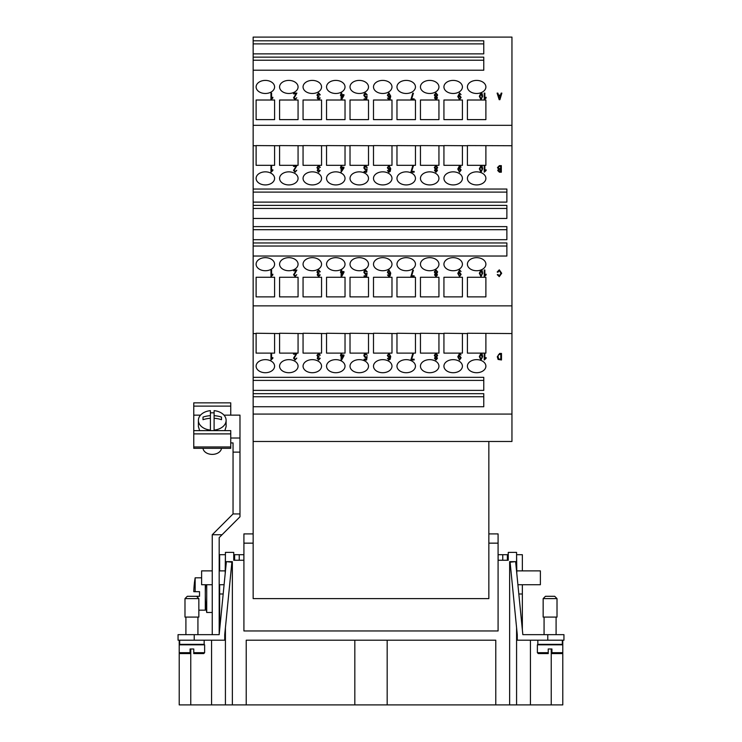 <?xml version="1.0" encoding="UTF-8"?>
<svg xmlns="http://www.w3.org/2000/svg" width="742" height="742" viewBox="0 0 742 742"><rect width="100%" height="100%" fill="white"/><g stroke="black" fill="none" stroke-linecap="round" stroke-linejoin="round"><path stroke-width="1.11" d="M516.58 627.639L516.58 640.198L563.948 640.198L563.948 634.651L522.841 634.651L515.625 561.638L516.58 561.638L516.58 552.391L508.261 552.391L508.261 560.247L498.086 560.247L498.086 630.96L243.914 630.96L243.914 560.247L233.739 560.247L233.739 552.391L225.42 552.391L225.42 561.638L232.357 561.638L232.357 704.9L354.824 704.9L354.824 640.198M516.58 561.638L516.58 571.257M516.58 554.701L516.803 570.876L540.38 570.876L540.38 584.742L517.907 584.742M516.803 629.977L516.803 640.198M516.803 573.594L516.803 570.876M522.349 570.876L522.349 554.701L516.803 554.701M522.349 629.708L522.349 584.742M498.132 560.247L498.132 554.701L507.38 554.701L507.38 560.247L508.261 560.247M507.38 554.701L508.261 554.701M518.825 593.99L522.349 593.99M562.788 640.198L562.788 644.817L537.375 644.817L537.375 652.682L538.293 653.6L548.236 653.6L548.236 648.981L551.927 648.981L551.927 653.6L561.87 653.6L562.788 652.682L562.788 704.9L509.643 704.9L509.643 561.638L515.625 561.638L510.106 562.176L517.267 634.651L517.267 640.198M562.325 640.198L562.325 644.362L537.839 644.362L537.839 640.198M557.01 598.608L557.01 617.094L543.153 617.094L543.153 598.608L545.463 596.299L554.701 596.299L557.01 598.608L543.153 598.608M387.176 640.198L387.176 704.9L495.777 704.9L495.777 640.198L246.223 640.198L246.223 704.9M495.777 704.9L509.643 704.9M243.914 560.247L243.914 533.906L253.152 533.906M488.848 533.906L498.086 533.906L498.086 543.153L488.848 543.153M253.152 543.153L243.914 543.153M498.086 560.247L498.086 543.153M253.152 70.212L253.152 57.143L483.765 57.143L483.765 70.212L253.152 70.212L253.152 189.043L506.869 189.043L506.869 202.112L253.152 202.112L253.152 205.376L506.869 205.376L506.869 218.454L253.152 218.454L253.152 226.616L506.869 226.616L506.869 239.694L253.152 239.694L253.152 242.959L506.869 242.959L506.869 256.027L253.152 256.027L253.152 377.326L483.765 377.326L483.765 390.394L253.152 390.394L253.152 393.668L483.765 393.668L483.765 406.737L253.152 406.737L253.152 598.608L488.848 598.608L488.848 441.481M253.152 53.869L253.152 40.801L483.765 40.801L483.765 53.869L253.152 53.869L253.152 57.143M253.152 125.333L511.952 125.333L511.952 37.1L253.152 37.1L253.152 40.801M253.152 406.737L253.152 393.668M253.152 390.394L253.152 377.326M253.152 256.027L253.152 242.959M253.152 239.694L253.152 226.616M253.152 218.454L253.152 205.376M253.152 202.112L253.152 189.043M467.404 119.62L467.404 100.012L485.889 100.012L485.889 119.62L467.404 119.62L467.404 100.012M485.889 86.944A9.247 6.539 180 0 1 476.642 93.483A9.247 6.539 180 0 1 467.404 86.944A9.247 6.539 180 0 1 476.642 80.405A9.247 6.539 180 0 1 485.889 86.944M443.929 119.62L443.929 100.012L462.414 100.012L462.414 119.62L443.929 119.62L443.929 100.012M462.414 86.944A9.247 6.539 180 0 1 453.167 93.483A9.247 6.539 180 0 1 443.929 86.944A9.247 6.539 180 0 1 453.167 80.405A9.247 6.539 180 0 1 462.414 86.944M420.445 119.62L420.445 100.012L438.939 100.012L438.939 119.62L420.445 119.62L420.445 100.012M438.939 86.944A9.247 6.539 180 0 1 429.692 93.483A9.247 6.539 180 0 1 420.445 86.944A9.247 6.539 180 0 1 429.692 80.405A9.247 6.539 180 0 1 438.939 86.944M396.97 119.62L396.97 100.012L415.455 100.012L415.455 119.62L396.97 119.62L396.97 100.012M415.455 86.944A9.247 6.539 180 0 1 406.217 93.483A9.247 6.539 180 0 1 396.97 86.944A9.247 6.539 180 0 1 406.217 80.405A9.247 6.539 180 0 1 415.455 86.944M373.495 119.62L373.495 100.012L391.98 100.012L391.98 119.62L373.495 119.62L373.495 100.012M391.98 86.944A9.247 6.539 180 0 1 382.742 93.483A9.247 6.539 180 0 1 373.495 86.944A9.247 6.539 180 0 1 382.742 80.405A9.247 6.539 180 0 1 391.98 86.944M350.02 119.62L350.02 100.012L368.505 100.012L368.505 119.62L350.02 119.62L350.02 100.012M368.505 86.944A9.247 6.539 180 0 1 359.258 93.483A9.247 6.539 180 0 1 350.02 86.944A9.247 6.539 180 0 1 359.258 80.405A9.247 6.539 180 0 1 368.505 86.944M326.545 119.62L326.545 100.012L345.03 100.012L345.03 119.62L326.545 119.62L326.545 100.012M345.03 86.944A9.247 6.539 180 0 1 335.783 93.483A9.247 6.539 180 0 1 326.545 86.944A9.247 6.539 180 0 1 335.783 80.405A9.247 6.539 180 0 1 345.03 86.944M303.061 119.62L303.061 100.012L321.555 100.012L321.555 119.62L303.061 119.62L303.061 100.012M321.555 86.944A9.247 6.539 180 0 1 312.308 93.483A9.247 6.539 180 0 1 303.061 86.944A9.247 6.539 180 0 1 312.308 80.405A9.247 6.539 180 0 1 321.555 86.944M279.586 119.62L279.586 100.012L298.071 100.012L298.071 119.62L279.586 119.62L279.586 100.012M298.071 86.944A9.247 6.539 180 0 1 288.833 93.483A9.247 6.539 180 0 1 279.586 86.944A9.247 6.539 180 0 1 288.833 80.405A9.247 6.539 180 0 1 298.071 86.944M256.111 119.62L256.111 100.012L274.596 100.012L274.596 119.62L256.111 119.62L256.111 100.012M274.596 86.944A9.247 6.539 180 0 1 265.358 93.483A9.247 6.539 180 0 1 256.111 86.944A9.247 6.539 180 0 1 265.358 80.405A9.247 6.539 180 0 1 274.596 86.944M501.861 93.121L499.904 99.688L499.19 99.688L497.112 93.121L497.873 93.121L498.466 95.097L500.59 95.097L501.147 93.121L501.861 93.121L499.904 99.651L499.19 99.651L497.112 93.121M484.851 93.13L484.851 98.204L486.103 97.239L486.103 98.018L484.238 99.688L484.238 93.093L484.851 93.093L484.851 98.204M437.455 98L435.999 99.688L434.524 97.981L435.266 96.636L434.32 94.957L435.99 92.982L437.659 94.985L436.686 96.636L437.455 97.972L435.999 99.651L434.524 97.953M435.266 96.673L434.32 94.995M437.659 94.985L436.686 96.673M390.107 96.497L388.873 97.369L387.38 95.217L388.966 92.982L390.728 96.154L390.181 98.909L388.901 99.688L387.463 98.027L389.467 98.779L390.107 96.46L388.873 97.332L387.38 95.217M390.728 96.154L390.181 98.936L388.901 99.651L387.463 98.027M341.747 93.149L341.747 94.679L343.954 94.679L343.954 95.421L341.635 99.688L341.125 99.688L341.125 95.421L340.448 95.449L341.125 93.149M296.883 93.093L294.166 97.861L295.13 98.992L296.763 97.768L295.112 99.688L293.526 97.87L296.002 93.863L293.517 93.863L293.517 93.093L296.883 93.093L294.166 97.898M295.993 93.9L293.517 93.863M271.591 93.13L271.591 98.204L272.843 97.239L272.843 98.018L270.969 99.688L270.969 93.093L271.591 93.093L271.591 98.204M319.644 94.967L318.652 93.677L317.613 95.041L319.041 96.191L317.836 97.972L318.67 99.001L319.579 97.814L320.201 97.963L318.68 99.651L317.196 97.963L317.891 96.636L316.945 95.022L318.652 92.982L320.266 94.828L319.644 94.967L318.652 93.65L317.613 95.013M319.041 96.191L317.836 98.009M320.201 97.963L318.68 99.688L317.196 97.963M366.567 95.022L365.593 93.752L364.526 95.347L365.602 96.831L367.105 96.293L366.613 99.651L364.099 99.651L364.099 98.89L366.121 98.89L366.39 97.137L365.435 97.573L363.858 95.458L364.257 93.882L365.593 93.093L367.216 94.92L365.593 93.78L364.526 95.384M367.105 96.293L366.613 99.688L364.099 99.651M413.424 93.232L411.652 98.881L414.138 98.881L414.138 99.688L410.855 99.688L412.784 93.204L413.424 93.204L411.652 98.918M461.032 94.605L459.595 93.64L458.408 96.015L459.623 95.31L461.125 97.443L459.539 99.688L457.795 96.525L459.613 92.982L461.032 94.605L459.595 93.677L458.408 96.043M482.634 96.321L480.983 99.688L479.332 96.321L480.983 92.982L482.133 93.659L482.634 96.321L480.983 99.651L479.332 96.321M481.994 96.321L481.679 98.519L480.983 98.992L479.972 96.321L480.983 93.64L481.994 96.321M481.994 96.349L480.983 93.677L479.972 96.349M461.125 97.443L459.539 99.651L457.795 96.497M458.482 97.49L459.474 96.015L460.485 97.425L459.456 98.992L458.482 97.49M460.485 97.452L459.474 96.052L458.482 97.517M414.138 99.651L410.855 99.651M366.39 97.137L365.435 97.545L363.858 95.421M367.216 94.948L366.567 94.985M317.891 96.636L316.945 95.022M320.266 94.855L319.644 94.93M272.843 98.046L270.969 99.651M296.763 97.768L295.112 99.651L293.526 97.842M343.954 95.449L341.125 99.651M341.125 95.421L340.448 95.421M341.125 94.679L341.125 93.121L341.747 93.121L341.747 94.679M343.323 95.449L341.747 95.449L343.342 95.421L341.747 98.371L341.747 95.421L341.747 98.371M390.004 95.208L389.003 96.627L388.02 95.161L388.975 93.64L390.004 95.208M390.004 95.245L388.975 93.677L388.02 95.199M436.815 98L435.99 99.001L435.164 97.953L435.981 96.952L436.815 98M437.019 94.985L435.999 96.293L434.96 94.948L435.981 93.64L437.019 94.985M436.815 98.037L435.981 96.979L435.164 97.99M437.019 95.013L435.981 93.677L434.96 94.985M486.103 98.046L484.238 99.651M500.396 95.801L499.561 98.964L498.67 95.801L500.396 95.801L498.68 95.829M253.152 305.862L511.952 305.862L511.952 125.333M485.889 145.729L485.889 165.318L467.404 165.318L467.404 145.571L511.952 145.729M462.414 145.729L462.414 165.318L443.929 165.318L443.929 145.571L467.404 145.729M438.939 145.729L438.939 165.318L420.445 165.318L420.445 145.571L443.929 145.729M415.455 145.729L415.455 165.318L396.97 165.318L396.97 145.571L420.445 145.729M391.98 145.729L391.98 165.318L373.495 165.318L373.495 145.571L396.97 145.729M368.505 145.729L368.505 165.318L350.02 165.318L350.02 145.571L373.495 145.729M345.03 145.729L345.03 165.318L326.545 165.318L326.545 145.571L350.02 145.729M321.555 145.729L321.555 165.318L303.061 165.318L303.061 145.571L326.545 145.729M298.071 145.729L298.071 165.318L279.586 165.318L279.586 145.571L303.061 145.729M274.596 145.729L274.596 165.318L256.111 165.318L256.111 145.571L279.586 145.729M253.152 145.729L256.111 145.729M467.404 296.874L467.404 277.267L485.889 277.267L485.889 296.874L467.404 296.874L467.404 277.267M485.889 178.386A9.247 6.539 180 0 1 476.642 184.925A9.247 6.539 180 0 1 467.404 178.386A9.247 6.539 180 0 1 476.642 171.847A9.247 6.539 180 0 1 485.889 178.386M462.414 178.386A9.247 6.539 180 0 1 453.167 184.925A9.247 6.539 180 0 1 443.929 178.386A9.247 6.539 180 0 1 453.167 171.847A9.247 6.539 180 0 1 462.414 178.386M462.414 264.198A9.247 6.539 180 0 1 453.167 270.737A9.247 6.539 180 0 1 443.929 264.198A9.247 6.539 180 0 1 453.167 257.659A9.247 6.539 180 0 1 462.414 264.198M443.929 296.874L443.929 277.267L462.414 277.267L462.414 296.874L443.929 296.874L443.929 277.267M438.939 178.386A9.247 6.539 180 0 1 429.692 184.925A9.247 6.539 180 0 1 420.445 178.386A9.247 6.539 180 0 1 429.692 171.847A9.247 6.539 180 0 1 438.939 178.386M438.939 264.198A9.247 6.539 180 0 1 429.692 270.737A9.247 6.539 180 0 1 420.445 264.198A9.247 6.539 180 0 1 429.692 257.659A9.247 6.539 180 0 1 438.939 264.198M420.445 296.874L420.445 277.267L438.939 277.267L438.939 296.874L420.445 296.874L420.445 277.267M415.455 178.386A9.247 6.539 180 0 1 406.217 184.925A9.247 6.539 180 0 1 396.97 178.386A9.247 6.539 180 0 1 406.217 171.847A9.247 6.539 180 0 1 415.455 178.386M415.455 264.198A9.247 6.539 180 0 1 406.217 270.737A9.247 6.539 180 0 1 396.97 264.198A9.247 6.539 180 0 1 406.217 257.659A9.247 6.539 180 0 1 415.455 264.198M396.97 296.874L396.97 277.267L415.455 277.267L415.455 296.874L396.97 296.874L396.97 277.267M391.98 178.386A9.247 6.539 180 0 1 382.742 184.925A9.247 6.539 180 0 1 373.495 178.386A9.247 6.539 180 0 1 382.742 171.847A9.247 6.539 180 0 1 391.98 178.386M391.98 264.198A9.247 6.539 180 0 1 382.742 270.737A9.247 6.539 180 0 1 373.495 264.198A9.247 6.539 180 0 1 382.742 257.659A9.247 6.539 180 0 1 391.98 264.198M373.495 296.874L373.495 277.267L391.98 277.267L391.98 296.874L373.495 296.874L373.495 277.267M368.505 178.386A9.247 6.539 180 0 1 359.258 184.925A9.247 6.539 180 0 1 350.02 178.386A9.247 6.539 180 0 1 359.258 171.847A9.247 6.539 180 0 1 368.505 178.386M368.505 264.198A9.247 6.539 180 0 1 359.258 270.737A9.247 6.539 180 0 1 350.02 264.198A9.247 6.539 180 0 1 359.258 257.659A9.247 6.539 180 0 1 368.505 264.198M350.02 296.874L350.02 277.267L368.505 277.267L368.505 296.874L350.02 296.874L350.02 277.267M345.03 178.386A9.247 6.539 180 0 1 335.783 184.925A9.247 6.539 180 0 1 326.545 178.386A9.247 6.539 180 0 1 335.783 171.847A9.247 6.539 180 0 1 345.03 178.386M345.03 264.198A9.247 6.539 180 0 1 335.783 270.737A9.247 6.539 180 0 1 326.545 264.198A9.247 6.539 180 0 1 335.783 257.659A9.247 6.539 180 0 1 345.03 264.198M326.545 296.874L326.545 277.267L345.03 277.267L345.03 296.874L326.545 296.874L326.545 277.267M321.555 178.386A9.247 6.539 180 0 1 312.308 184.925A9.247 6.539 180 0 1 303.061 178.386A9.247 6.539 180 0 1 312.308 171.847A9.247 6.539 180 0 1 321.555 178.386M321.555 264.198A9.247 6.539 180 0 1 312.308 270.737A9.247 6.539 180 0 1 303.061 264.198A9.247 6.539 180 0 1 312.308 257.659A9.247 6.539 180 0 1 321.555 264.198M303.061 296.874L303.061 277.267L321.555 277.267L321.555 296.874L303.061 296.874L303.061 277.267M298.071 178.386A9.247 6.539 180 0 1 288.833 184.925A9.247 6.539 180 0 1 279.586 178.386A9.247 6.539 180 0 1 288.833 171.847A9.247 6.539 180 0 1 298.071 178.386M298.071 264.198A9.247 6.539 180 0 1 288.833 270.737A9.247 6.539 180 0 1 279.586 264.198A9.247 6.539 180 0 1 288.833 257.659A9.247 6.539 180 0 1 298.071 264.198M279.586 296.874L279.586 277.267L298.071 277.267L298.071 296.874L279.586 296.874L279.586 277.267M274.596 178.386A9.247 6.539 180 0 1 265.358 184.925A9.247 6.539 180 0 1 256.111 178.386A9.247 6.539 180 0 1 265.358 171.847A9.247 6.539 180 0 1 274.596 178.386M274.596 264.198A9.247 6.539 180 0 1 265.358 270.737A9.247 6.539 180 0 1 256.111 264.198A9.247 6.539 180 0 1 265.358 257.659A9.247 6.539 180 0 1 274.596 264.198M256.111 296.874L256.111 277.267L274.596 277.267L274.596 296.874L256.111 296.874L256.111 277.267M271.591 270.06L271.591 275.134L272.843 274.169L272.843 274.948L270.969 276.618L270.969 270.023L271.591 270.023L271.591 275.134M319.644 271.897L318.652 270.58L317.613 271.943L319.041 273.121L317.836 274.902L318.67 275.931L319.579 274.744L320.201 274.892L318.68 276.618L317.196 274.92L317.891 273.566L316.945 271.962L318.652 269.912L320.266 271.757L319.644 271.897L318.652 270.607L317.613 271.971M319.041 273.121L317.836 274.939M317.891 273.603L316.945 271.962M366.567 271.952L365.593 270.682L364.526 272.277L365.602 273.761L367.105 273.223L366.613 276.58L364.099 276.58L364.099 275.82L366.121 275.82L366.39 274.067L365.435 274.503L363.858 272.351L364.257 270.821L365.593 270.023L367.216 271.85L365.593 270.719L364.526 272.314M367.105 273.26L366.613 276.618L364.099 276.58M366.39 274.067L365.435 274.475L363.858 272.351M414.138 276.58L410.855 276.618L412.784 270.134L413.424 270.134L411.652 275.811L414.138 275.811L414.138 276.58L410.855 276.58M413.424 270.134L411.652 275.848M461.032 271.535L459.595 270.607L458.408 272.973L459.623 272.24L461.125 274.382L459.539 276.618L457.795 273.427L459.613 269.912L461.032 271.535L459.595 270.57L458.408 272.945M484.851 270.06L484.851 275.134L486.103 274.169L486.103 274.948L484.238 276.618L484.238 270.023L484.851 270.023L484.851 275.134M501.323 172.209L499.412 172.209L497.743 170.539L498.448 169.12L497.492 167.571L499.385 165.642L501.323 165.642L501.323 172.181L499.412 172.181L497.743 170.502M484.851 165.651L484.851 170.725L486.103 169.76L486.103 170.539L484.238 172.209L484.238 165.614L484.851 165.614L484.851 170.725M486.103 170.539L484.238 172.181M437.455 170.493L435.999 172.209L434.524 170.502L435.266 169.167L434.32 167.488L435.99 165.503L437.659 167.506L436.686 169.167L437.455 170.493L435.999 172.181L434.524 170.475M437.659 167.506L436.686 169.195M390.107 169.018L388.873 169.89L387.38 167.738L388.966 165.503L390.728 168.675L390.181 171.43L388.901 172.209L387.463 170.549L389.467 171.309L390.107 168.981L388.873 169.853L387.38 167.738M390.728 168.675L390.181 171.467L388.901 172.181L387.463 170.549M343.954 167.942L341.125 172.209L341.125 167.942L340.448 167.942L341.125 165.67L341.747 165.642L341.747 167.21L343.954 167.21L341.125 172.181M341.125 167.98L340.448 167.942M296.883 165.614L294.166 170.382L295.13 171.513L296.763 170.289L295.112 172.209L293.526 170.4L296.002 166.384L293.517 166.384L293.517 165.614L296.883 165.614L294.166 170.419M295.993 166.421L293.517 166.384M271.591 165.651L271.591 170.725L272.843 169.76L272.843 170.539L270.969 172.209L270.969 165.614L271.591 165.614L271.591 170.725M272.843 170.539L270.969 172.181M319.644 167.488L318.652 166.199L317.613 167.571L319.041 168.712L317.836 170.502L318.67 171.523L319.579 170.335L320.201 170.484L318.68 172.181L317.196 170.512L317.891 169.157L316.945 167.553L318.652 165.503L320.266 167.349L319.644 167.488L318.652 166.171L317.613 167.534M319.041 168.712L317.836 170.53M320.201 170.484L318.68 172.209L317.196 170.484M366.39 169.686L365.435 170.094L363.858 167.98L364.257 166.412L365.593 165.614L367.216 167.442L365.593 166.31L364.526 167.905M366.567 167.544L365.593 166.273L364.526 167.868L365.602 169.362L367.105 168.824L366.613 172.209L364.099 172.209L364.099 171.411L366.121 171.411L366.39 169.658L365.435 170.066L363.858 167.952M413.424 165.763L411.652 171.402L414.138 171.402L414.138 172.181L410.855 172.209L412.784 165.726L413.424 165.726L411.652 171.439M460.439 167.238L459.595 166.162L458.408 168.536L459.623 167.831L461.125 169.974L459.539 172.209L457.795 169.055L459.613 165.503L461.032 167.126L459.595 166.199L458.408 168.564M482.634 168.87L480.983 172.181L479.332 168.87L480.983 165.503L482.133 166.18L482.634 168.842L480.983 172.209L479.332 168.842M501.685 273.251L499.283 276.618L497.279 274.716L497.938 274.475L499.301 275.838L500.989 273.26L499.347 270.57L497.863 272.231L497.196 272.008L499.292 269.828L501.685 273.251L499.283 276.58L497.279 274.679M500.989 273.288L499.347 270.598L497.863 272.268L497.196 272.008M437.455 274.93L435.999 276.618L434.524 274.911L435.266 273.575L434.32 271.897L435.99 269.912L437.659 271.915L436.686 273.575L437.455 274.902L435.999 276.58L434.524 274.883M435.266 273.603L434.32 271.897M437.659 271.915L436.686 273.603M390.107 273.427L388.873 274.299L387.38 272.147L388.966 269.912L390.728 273.084L390.181 275.866L388.901 276.618L387.463 274.957L389.467 275.709L390.107 273.39L388.873 274.262L387.38 272.147M341.747 270.079L341.747 271.609L343.954 271.609L343.954 272.351L341.635 276.618L341.125 276.618L341.125 272.351L340.448 272.379L341.125 270.079M296.883 270.023L294.166 274.79L295.13 275.922L296.763 274.698L295.112 276.58L293.526 274.772L296.002 270.793L293.517 270.793L293.517 270.023L296.883 270.023L294.166 274.828M296.763 274.698L295.112 276.618L293.526 274.772M295.993 270.83L293.517 270.793M480.426 270.162A9.247 6.539 180 0 1 467.404 264.198A9.247 6.539 180 0 1 476.642 257.659A9.247 6.539 180 0 1 485.889 264.198A9.247 6.539 180 0 1 481.113 269.921M482.634 273.251L480.983 276.618L479.332 273.251L480.983 269.912L482.133 270.589L482.634 273.251L480.983 276.58L479.332 273.251M343.954 272.379L341.125 276.58M341.125 272.351L340.448 272.351M341.125 271.609L341.125 270.051L341.747 270.051L341.747 271.609M343.323 272.379L341.747 272.379L343.342 272.351L341.747 275.301L341.747 272.351L341.747 275.301M390.728 273.112L390.181 275.838L388.901 276.58L387.463 274.957M390.004 272.138L389.003 273.557L388.02 272.101L388.975 270.57L390.004 272.138M390.004 272.175L388.975 270.607L388.02 272.128M436.815 274.93L435.99 275.931L435.164 274.883L435.981 273.881L436.815 274.93M437.019 271.915L435.999 273.223L434.96 271.878L435.981 270.57L437.019 271.915M436.815 274.967L435.981 273.909L435.164 274.92M437.019 271.943L435.981 270.607L434.96 271.915M481.994 273.251L481.679 275.458L480.983 275.922L479.972 273.251L480.983 270.57L481.994 273.251M481.994 273.279L480.983 270.607L479.972 273.279M481.994 168.842L481.679 171.05L480.983 171.513L479.972 168.842L480.983 166.162L481.994 168.842L480.983 166.199L479.972 168.87M461.125 169.974L459.539 172.181L457.795 169.018M461.032 167.126L460.439 167.2M458.482 170.011L459.474 168.536L460.485 169.946L459.456 171.513L458.482 170.011M460.485 169.974L459.474 168.573L458.482 170.039M414.138 172.181L410.855 172.181M367.105 168.824L366.613 172.181L364.099 172.181M367.216 167.469L366.567 167.506M317.891 169.157L316.945 167.553M320.266 167.386L319.644 167.451M296.763 170.289L295.112 172.181L293.526 170.363M341.125 167.21L341.125 165.642M341.747 165.642L341.747 167.21M341.747 167.942L343.342 167.942L341.747 170.892L341.747 167.942M343.323 167.98L341.747 167.98L341.747 170.892M390.004 167.729L389.003 169.148L388.02 167.692L388.975 166.162L390.004 167.729M390.004 167.766L388.975 166.199L388.02 167.72M435.266 169.167L434.32 167.488M436.815 170.521L435.99 171.523L435.164 170.475L435.981 169.473L436.815 170.521M437.019 167.506L435.999 168.814L434.96 167.479L435.981 166.162L437.019 167.506M436.815 170.558L435.981 169.501L435.164 170.512M437.019 167.534L435.981 166.199L434.96 167.506M498.448 169.12L497.492 167.534M500.646 171.402L500.646 169.464L500.646 171.402L498.401 170.4L498.921 169.51L500.646 169.436L498.921 169.538L498.401 170.437M500.646 166.412L500.646 168.657L499.477 168.657L498.188 167.544L498.93 166.44L500.646 166.412M500.646 168.657L500.646 166.449L498.93 166.477L498.188 167.571M486.103 274.976L484.238 276.58M461.125 274.41L459.539 276.58L457.795 273.427M458.482 274.419L459.474 272.945L460.485 274.355L459.456 275.922L458.482 274.419M460.485 274.382L459.474 272.982L458.482 274.447M367.216 271.85L366.567 271.915M320.201 274.92L318.68 276.58L317.196 274.892M320.266 271.757L319.644 271.86M272.843 274.976L270.969 276.58M253.152 414.082L511.952 414.082L511.952 305.862M485.889 333.557L485.889 353.109L467.404 353.109L467.404 333.241L511.952 333.557M462.414 333.557L462.414 353.109L443.929 353.109L443.929 333.241L467.404 333.557M438.939 333.557L438.939 353.109L420.445 353.109L420.445 333.241L443.929 333.557M415.455 333.557L415.455 353.109L396.97 353.109L396.97 333.241L420.445 333.557M391.98 333.557L391.98 353.109L373.495 353.109L373.495 333.241L396.97 333.557M368.505 333.557L368.505 353.109L350.02 353.109L350.02 333.241L373.495 333.557M345.03 333.557L345.03 353.109L326.545 353.109L326.545 333.241L350.02 333.557M321.555 333.557L321.555 353.109L303.061 353.109L303.061 333.241L326.545 333.557M298.071 333.557L298.071 353.109L279.586 353.109L279.586 333.241L303.061 333.557M274.596 333.557L274.596 353.109L256.111 353.109L256.111 333.241L279.586 333.557M253.152 333.557L256.111 333.557M485.889 366.186A9.247 6.539 180 0 1 476.642 372.716A9.247 6.539 180 0 1 467.404 366.186A9.247 6.539 180 0 1 476.642 359.647A9.247 6.539 180 0 1 485.889 366.186M462.414 366.186A9.247 6.539 180 0 1 453.167 372.716A9.247 6.539 180 0 1 443.929 366.186A9.247 6.539 180 0 1 453.167 359.647A9.247 6.539 180 0 1 462.414 366.186M438.939 366.186A9.247 6.539 180 0 1 429.692 372.716A9.247 6.539 180 0 1 420.445 366.186A9.247 6.539 180 0 1 429.692 359.647A9.247 6.539 180 0 1 438.939 366.186M415.455 366.186A9.247 6.539 180 0 1 406.217 372.716A9.247 6.539 180 0 1 396.97 366.186A9.247 6.539 180 0 1 406.217 359.647A9.247 6.539 180 0 1 415.455 366.186M391.98 366.186A9.247 6.539 180 0 1 382.742 372.716A9.247 6.539 180 0 1 373.495 366.186A9.247 6.539 180 0 1 382.742 359.647A9.247 6.539 180 0 1 391.98 366.186M368.505 366.186A9.247 6.539 180 0 1 359.258 372.716A9.247 6.539 180 0 1 350.02 366.186A9.247 6.539 180 0 1 359.258 359.647A9.247 6.539 180 0 1 368.505 366.186M345.03 366.186A9.247 6.539 180 0 1 335.783 372.716A9.247 6.539 180 0 1 326.545 366.186A9.247 6.539 180 0 1 335.783 359.647A9.247 6.539 180 0 1 345.03 366.186M321.555 366.186A9.247 6.539 180 0 1 312.308 372.716A9.247 6.539 180 0 1 303.061 366.186A9.247 6.539 180 0 1 312.308 359.647A9.247 6.539 180 0 1 321.555 366.186M298.071 366.186A9.247 6.539 180 0 1 288.833 372.716A9.247 6.539 180 0 1 279.586 366.186A9.247 6.539 180 0 1 288.833 359.647A9.247 6.539 180 0 1 298.071 366.186M274.596 366.186A9.247 6.539 180 0 1 265.358 372.716A9.247 6.539 180 0 1 256.111 366.186A9.247 6.539 180 0 1 265.358 359.647A9.247 6.539 180 0 1 274.596 366.186M501.481 359.972L498.086 359.443L497.288 356.772L499.654 353.433L501.481 353.433L501.481 359.972L498.086 359.406L497.288 356.744M484.851 353.442L484.851 358.525L486.103 357.561L486.103 358.33L484.238 359.972L484.238 353.415L484.851 353.415L484.851 358.525M486.103 358.33L484.238 359.972M437.659 355.335L436.686 356.958L437.455 358.321L435.999 360.009L434.524 358.303L435.266 356.958L434.32 355.279L435.99 353.303L437.659 355.307L436.686 356.995M435.266 356.995L434.32 355.279M390.107 356.809L388.873 357.681L387.38 355.539L388.966 353.303L390.728 356.475L390.181 359.258L388.901 360.009L387.463 358.349L389.467 359.1L390.107 356.781L388.873 357.653L387.38 355.539M341.747 353.47L341.747 355.001L343.954 355.001L343.954 355.77L341.635 360.009L341.125 360.009L341.125 355.743L340.448 355.743L341.125 353.47M341.125 355.77L340.448 355.743M296.883 353.415L294.166 358.21L295.13 359.313L296.763 358.089L295.112 360.009L293.526 358.163L296.002 354.184L293.517 354.184L293.517 353.415L296.883 353.415L294.166 358.182M295.993 354.222L293.517 354.184M319.644 355.288L318.652 353.962L317.613 355.335L319.041 356.512L317.836 358.293L318.67 359.313L319.579 358.136L320.201 358.284L318.68 360.009L317.196 358.312L317.891 356.958L316.945 355.344L318.652 353.303L320.266 355.149L319.644 355.288L318.652 353.999L317.613 355.362M319.041 356.54L317.836 358.33M317.891 356.985L316.945 355.344M271.591 353.442L271.591 358.525L272.843 357.561L272.843 358.33L270.969 359.972L270.969 353.415L271.591 353.415L271.591 358.525M272.843 358.33L270.969 359.972M366.39 357.486L365.435 357.894L363.858 355.743L364.257 354.203L365.593 353.415L367.216 355.27L365.593 354.101L364.526 355.706M367.216 355.233L365.593 354.073L364.526 355.668L365.602 357.152L367.105 356.614L366.613 360.009L364.099 360.009L364.099 359.202L366.121 359.202L366.39 357.449L365.435 357.857L363.858 355.743M414.138 359.972L410.855 360.009L412.784 353.526L413.424 353.526L411.652 359.202L414.138 359.202L414.138 359.972L410.855 359.972M413.424 353.526L411.652 359.23M461.032 354.926L459.595 353.99L458.408 356.364L459.623 355.631L461.125 357.765L459.539 360.009L457.795 356.819L459.613 353.303L461.032 354.926L459.595 353.962L458.408 356.336M482.634 356.633L480.983 360.009L479.332 356.633L480.983 353.303L482.133 353.98L482.634 356.633L480.983 359.972L479.332 356.633M481.994 356.633L481.679 358.84L480.983 359.313L479.972 356.633L480.983 353.962L481.994 356.633M481.994 356.67L480.983 353.99L479.972 356.67M461.125 357.802L459.539 359.972L457.795 356.819M458.482 357.811L459.474 356.336L460.485 357.746L459.456 359.313L458.482 357.811L459.474 356.336M460.485 357.774L459.474 356.373M367.105 356.614L366.613 359.972L364.099 359.972M320.201 358.312L318.68 359.972L317.196 358.284M320.266 355.149L319.644 355.251M296.763 358.117L295.112 359.972L293.526 358.163M343.954 355.743L341.125 359.972M341.125 355.001L341.125 353.433L341.747 353.433L341.747 355.001M341.747 355.743L343.342 355.743L341.747 358.692L341.747 355.743M343.323 355.77L341.747 355.77L341.747 358.692M390.728 356.503L390.181 359.23L388.901 359.972L387.463 358.349M390.004 355.529L389.003 356.948L388.02 355.483L388.975 353.962L390.004 355.529M390.004 355.566L388.975 353.99L388.02 355.52M437.455 358.293L435.999 359.972L434.524 358.265M436.815 358.321L435.99 359.313L435.164 358.275L435.981 357.273L436.815 358.321L435.981 357.301L435.164 358.312M437.019 355.297L435.999 356.614L434.96 355.27L435.981 353.962L437.019 355.297M437.019 355.335L435.981 353.99L434.96 355.307M500.813 354.212L500.813 359.202L498.874 359.063L497.984 356.754L498.494 354.667L500.813 354.212M500.813 359.202L500.813 354.24L498.494 354.704L497.984 356.791M483.765 70.212L483.765 60.223L253.152 60.223M483.765 53.869L483.765 43.88L253.152 43.88M506.869 256.027L506.869 246.029L253.152 246.029M506.869 202.112L506.869 192.113L253.152 192.113M506.869 239.694L506.869 229.695L253.152 229.695M506.869 218.454L506.869 208.446L253.152 208.446M483.765 390.394L483.765 380.405L253.152 380.405M483.765 406.737L483.765 396.747L253.152 396.747M274.596 100.012L274.596 119.62M298.071 100.012L298.071 119.62M321.555 100.012L321.555 119.62M345.03 100.012L345.03 119.62M368.505 100.012L368.505 119.62M391.98 100.012L391.98 119.62M415.455 100.012L415.455 119.62M438.939 100.012L438.939 119.62M462.414 100.012L462.414 119.62M274.596 277.267L274.596 296.874M298.071 277.267L298.071 296.874M321.555 277.267L321.555 296.874M345.03 277.267L345.03 296.874M368.505 277.267L368.505 296.874M391.98 277.267L391.98 296.874M415.455 277.267L415.455 296.874M438.939 277.267L438.939 296.874M462.414 277.267L462.414 296.874M485.889 100.012L485.889 119.62M485.889 277.267L485.889 296.874M253.152 441.481L511.952 441.481L511.952 414.082M233.739 560.247L234.62 560.247L234.62 554.701L243.868 554.701L243.868 560.247M234.62 554.701L233.739 554.701M225.42 554.701L225.197 570.876L219.187 570.876M225.197 629.977L225.197 640.198M225.197 573.594L225.197 570.876M224.093 584.742L219.187 584.742M222.053 534.741L212.249 534.741L233.044 513.937L239.981 513.937L239.981 516.803L219.187 537.607L219.187 634.382M225.42 627.639L225.42 640.198L178.052 640.198L178.052 634.651L219.159 634.651L212.249 634.651L212.249 534.732M233.044 513.937L233.053 442.918L230.743 442.918M223.982 415.14L239.981 415.14L239.981 513.937M200.516 415.14L193.764 415.14L193.764 406.115L230.743 406.115L230.743 402.85L193.764 402.85L193.764 406.115M230.743 433.894L230.743 430.62L193.764 430.62L193.764 433.894L230.743 433.894L230.743 448.316L193.764 448.316L193.764 433.894M239.981 415.13L230.743 415.13L230.743 406.115M221.468 448.316A9.247 6.539 180 0 1 212.249 454.382A9.247 6.539 180 0 1 203.03 448.316M193.764 415.14L193.764 430.62M239.981 452.119L233.053 452.119M239.981 438.021L230.743 438.021M214.104 415.678A21.833 15.434 0 0 1 221.496 417.078L221.496 419.694A21.824 15.434 180 0 0 214.104 418.293L214.104 410.651A13.866 9.804 180 0 1 226.115 420.362L226.115 426.557L224.863 430.62M199.635 430.62L198.392 426.557L198.392 420.362A13.866 9.804 180 0 1 210.403 410.651L210.403 415.678A21.833 15.434 0 0 0 203.011 417.078L203.011 419.694L203.011 417.078M210.403 430.62L210.403 430.082A13.866 9.804 180 0 1 198.392 420.362M210.403 412.895A13.866 9.804 180 0 1 212.249 412.812A13.866 9.804 180 0 1 214.104 412.895M210.403 430.082L210.403 418.293A21.824 15.434 180 0 0 203.011 419.694M210.403 418.293L210.403 415.678M221.496 417.078L221.496 419.694M214.104 418.293L214.104 430.62M226.115 420.362A13.866 9.804 180 0 1 214.104 430.082M212.249 570.876L201.62 570.876L201.62 584.742L212.249 584.742M184.99 617.094L198.847 617.094L198.847 598.608L184.99 598.608L184.99 617.094M187.299 596.299L184.99 598.608L187.299 596.299L196.537 596.299L198.847 598.608M225.197 554.701L219.651 554.701L219.651 570.876M219.651 629.708L219.651 584.742M219.159 634.651L226.375 561.638L231.894 562.176L224.733 634.651L224.733 640.198M223.175 593.99L219.651 593.99M179.675 640.198L179.675 644.362L204.161 644.362L204.161 640.198M179.212 640.198L179.212 644.817L204.625 644.817L204.625 652.682L203.707 653.6L193.764 653.6L193.764 652.682L204.625 652.682M190.759 648.981L190.759 704.9L179.212 704.9L179.212 652.682L180.13 653.6L190.073 653.6L190.073 648.981L193.764 648.981L193.764 652.682M190.073 653.6L183.831 653.6M225.42 571.257L225.42 561.638M387.176 704.9L354.824 704.9M190.759 704.9L232.357 704.9M211.563 640.198L211.563 704.9M225.42 640.198L225.42 704.9M516.58 640.198L516.58 704.9M530.437 640.198L530.437 704.9M212.249 612.475L206.712 612.475L206.712 584.742M205.293 584.742L205.293 610.156L198.847 610.156M195.165 577.814A92.425 92.425 0 0 0 194.33 583.583L194.358 583.583A92.398 92.398 0 0 0 193.792 591.671L195.165 591.671L195.165 577.814L201.62 577.814M195.165 591.671L199.542 591.671L199.542 596.299L196.537 596.299M199.542 596.299L199.542 591.671M502.761 554.701L502.761 560.247M548.236 652.682L537.375 652.682M562.788 644.817L562.788 652.682L551.927 652.682M547.772 640.198L547.772 634.651M239.239 554.701L239.239 560.247M193.764 446.962L230.743 446.962M179.212 644.817L179.212 652.682L190.073 652.682M194.228 640.198L194.228 634.651M551.241 648.981L551.241 704.9M562.788 652.682L561.87 653.6L562.788 652.682M544.072 634.651L544.072 617.094M556.092 617.094L556.092 634.651M185.908 634.651L185.908 617.094M197.929 634.651L197.929 617.094M205.645 584.742A121.456 121.456 0 0 0 206.712 612.475"/></g></svg>
